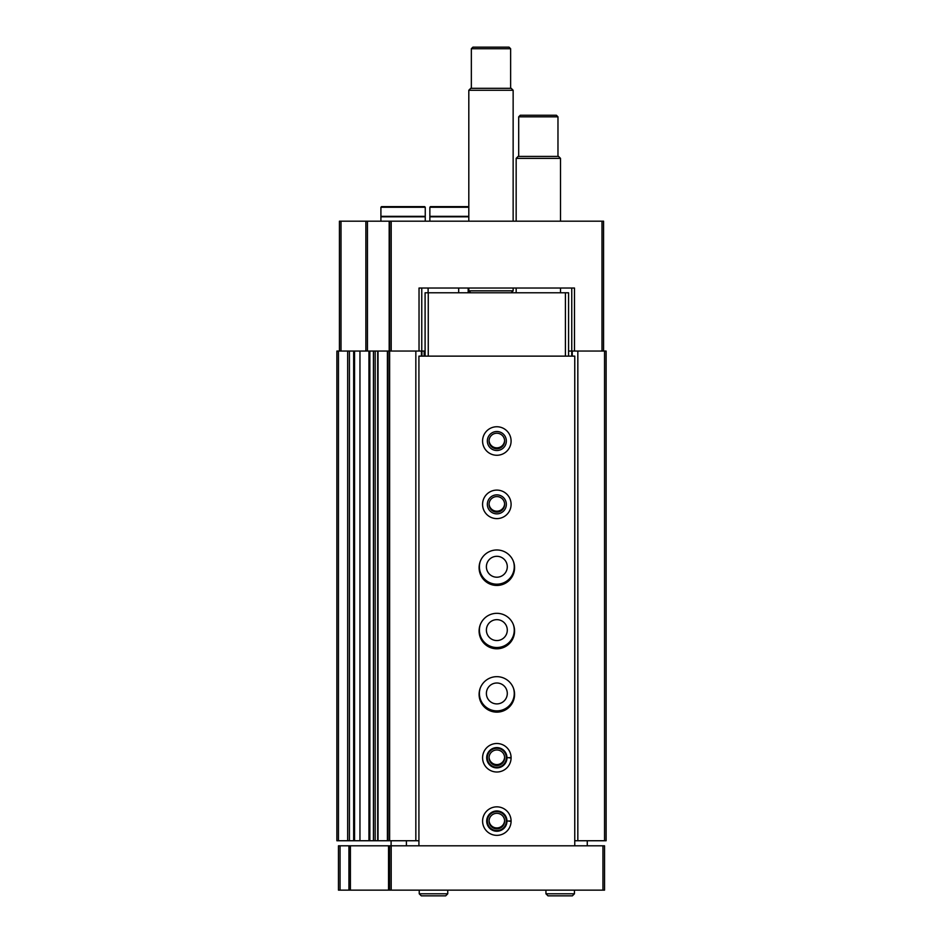 <?xml version="1.0" encoding="UTF-8"?>
<svg xmlns="http://www.w3.org/2000/svg" width="943" height="943" viewBox="0 0 943 943"><rect width="100%" height="100%" fill="white"/><g stroke="black" fill="none" stroke-linecap="round" stroke-linejoin="round"><path stroke-width="1.41" d="M571.753 356.124L571.753 351.055L568.582 351.055M571.753 288.028L571.753 351.055L606.113 351.055L606.113 840.743L604.534 840.743L604.534 351.055M339.421 351.055L339.421 221.192L389.624 221.192L389.624 351.055L419.034 351.055L419.034 288.028L574.487 288.028L574.487 351.055M389.624 221.192L603.579 221.192L603.579 351.055M425.093 351.055L419.034 351.055M468.176 288.028L468.176 292.778M354.556 840.743L336.887 840.743L336.887 351.055L359.955 351.055L359.955 840.743L354.556 840.743L354.556 351.055M369.856 840.743L359.955 840.743L359.955 351.055L373.44 351.055L373.44 840.743L369.856 840.743L369.856 351.055M388.044 351.055L388.044 840.743L377.695 840.743L377.695 351.055L377.813 840.743L373.44 840.743L373.44 351.055L389.624 351.055L389.624 840.743L415.839 840.743L415.839 351.055M388.044 840.743L389.624 840.743M415.839 840.743L418.916 840.743M421.45 356.124L421.45 351.055M421.934 356.124L421.934 351.055M480.27 561.38A17.422 17.422 0 0 0 496.843 584.177A17.422 17.422 0 0 0 513.405 561.38M480.27 624.726A17.422 17.422 0 0 0 496.843 647.523A17.422 17.422 0 0 0 513.405 624.726M480.27 688.072A17.422 17.422 0 0 0 496.843 710.881A17.422 17.422 0 0 0 513.405 688.072M572.224 356.124L572.224 351.055M574.759 840.743L577.835 840.743L577.835 351.055M577.835 840.743L604.534 840.743M428.11 292.778L428.11 288.028L421.769 288.028L421.769 351.055M504.611 820.622A7.792 7.792 0 0 1 496.843 827.942A7.792 7.792 0 0 1 489.063 820.622M504.611 757.276A7.792 7.792 0 0 1 496.843 764.584A7.792 7.792 0 0 1 489.063 757.276M496.843 703.902A10.456 10.456 0 0 1 487.79 688.225A10.456 10.456 0 0 1 505.896 688.225A10.456 10.456 0 0 1 496.843 703.902M496.843 640.556A10.456 10.456 0 0 1 487.79 624.879A10.456 10.456 0 0 1 505.896 624.879A10.456 10.456 0 0 1 496.843 640.556M496.843 577.21A10.456 10.456 0 0 1 487.79 561.533A10.456 10.456 0 0 1 505.896 561.533A10.456 10.456 0 0 1 496.843 577.21M504.611 503.892A7.792 7.792 0 0 1 496.843 511.2A7.792 7.792 0 0 1 489.063 503.892M504.611 440.534A7.792 7.792 0 0 1 496.843 447.854A7.792 7.792 0 0 1 489.063 440.534M470.746 292.778L468.812 290.833L513.145 290.833L513.145 288.028M468.812 221.192L468.812 90.269L513.145 90.269L513.145 221.192M468.812 90.269L470.746 88.324L511.212 88.324L513.145 90.269M471.347 88.324L471.347 48.73L510.623 48.73L510.623 88.324M471.347 48.73L472.926 47.15L509.031 47.15L510.623 48.73M461.528 206.623L442.515 206.623M468.812 206.623L430.479 206.623L429.855 207.26L429.855 216.336L468.812 216.336M468.812 216.819L429.855 216.819L429.855 221.192M412.586 206.623L393.585 206.623M425.258 207.26L424.621 206.623L381.55 206.623L380.913 207.26L380.913 216.336L425.258 216.336L425.258 207.26L380.913 207.26M425.258 221.192L425.258 216.819L380.913 216.819L380.913 221.192M348.934 845.8L418.916 845.8L418.916 356.124L574.759 356.124L574.759 845.8L604.534 845.8L604.534 890.145L338.466 890.145L338.466 845.8L348.934 845.8L348.934 890.145M389.624 845.8L389.624 890.145M391.097 845.8L391.097 840.743M418.916 845.8L574.759 845.8M587.265 840.743L587.265 845.8M406.409 840.743L406.409 845.8M496.843 455.269A14.251 14.251 0 0 1 484.49 433.886A14.251 14.251 0 0 1 509.185 433.886A14.251 14.251 0 0 1 496.843 455.269M496.843 518.615A14.251 14.251 0 0 1 484.49 497.232A14.251 14.251 0 0 1 509.185 497.232A14.251 14.251 0 0 1 496.843 518.615M496.843 585.45A17.74 17.74 0 0 1 481.472 558.845A17.74 17.74 0 0 1 512.202 558.845A17.74 17.74 0 0 1 496.843 585.45M496.843 648.796A17.74 17.74 0 0 1 481.472 622.191A17.74 17.74 0 0 1 512.202 622.191A17.74 17.74 0 0 1 496.843 648.796M496.843 712.142A17.74 17.74 0 0 1 481.472 685.537A17.74 17.74 0 0 1 512.202 685.537A17.74 17.74 0 0 1 496.843 712.142M511.094 757.571A14.251 14.251 0 0 0 489.665 745.441A14.251 14.251 0 0 0 489.665 770.066A14.251 14.251 0 0 0 511.094 757.924A14.251 14.251 0 0 1 489.665 770.066A14.251 14.251 0 0 1 489.665 745.441A14.251 14.251 0 0 1 511.094 757.571L506.98 757.724L511.094 757.571A14.251 14.251 0 0 1 511.094 757.924L509.314 757.866M511.094 820.929A14.251 14.251 0 0 0 489.665 808.788A14.251 14.251 0 0 0 489.665 833.412A14.251 14.251 0 0 0 511.094 821.27A14.251 14.251 0 0 1 489.665 833.412A14.251 14.251 0 0 1 489.665 808.788A14.251 14.251 0 0 1 511.094 820.929L506.98 821.07L511.094 820.929A14.251 14.251 0 0 1 511.094 821.27L509.314 821.212M425.093 356.124L425.093 292.778L568.582 292.778L568.582 356.124M565.411 292.778L565.411 356.124M428.263 292.778L428.263 356.124M496.843 830.606A9.501 9.501 0 0 1 488.615 816.343A9.501 9.501 0 0 1 505.071 816.343A9.501 9.501 0 0 1 496.843 830.606M496.843 828.885A7.792 7.792 0 0 1 490.101 817.204A7.792 7.792 0 0 1 503.586 817.204A7.792 7.792 0 0 1 496.843 828.885M496.843 767.26A9.501 9.501 0 0 1 488.615 752.997A9.501 9.501 0 0 1 505.071 752.997A9.501 9.501 0 0 1 496.843 767.26M496.843 765.539A7.792 7.792 0 0 1 490.101 753.858A7.792 7.792 0 0 1 503.586 753.858A7.792 7.792 0 0 1 496.843 765.539M496.843 513.864A9.501 9.501 0 0 1 488.615 499.613A9.501 9.501 0 0 1 505.071 499.613A9.501 9.501 0 0 1 496.843 513.864M496.843 512.143A7.792 7.792 0 0 1 490.101 500.474A7.792 7.792 0 0 1 503.586 500.474A7.792 7.792 0 0 1 496.843 512.143M496.843 450.518A9.501 9.501 0 0 1 488.615 436.267A9.501 9.501 0 0 1 505.071 436.267A9.501 9.501 0 0 1 496.843 450.518M496.843 448.797A7.792 7.792 0 0 1 490.101 437.116A7.792 7.792 0 0 1 503.586 437.116A7.792 7.792 0 0 1 496.843 448.797M516.163 221.192L516.163 158.365L560.507 158.365L560.507 221.192M516.163 158.365L518.108 156.42L558.562 156.42L560.507 158.365M518.697 156.42L518.697 116.838L557.973 116.838L557.973 156.42M518.697 116.838L520.277 115.246L556.382 115.246L557.973 116.838M506.98 821.07A10.137 10.137 0 0 0 491.763 812.324A10.137 10.137 0 0 0 491.763 829.875A10.137 10.137 0 0 0 506.98 821.129A10.137 10.137 0 0 1 491.763 829.875A10.137 10.137 0 0 1 491.763 812.324A10.137 10.137 0 0 1 506.98 821.07M506.98 757.724A10.137 10.137 0 0 0 491.763 748.978A10.137 10.137 0 0 0 491.763 766.529A10.137 10.137 0 0 0 506.98 757.783A10.137 10.137 0 0 1 491.763 766.529A10.137 10.137 0 0 1 491.763 748.978A10.137 10.137 0 0 1 506.98 757.724M574.44 893.787L574.44 890.145L574.44 893.787L572.377 895.85L574.44 893.787L545.938 893.787L547.989 895.85L572.377 895.85M447.748 893.787L447.748 890.145L447.748 893.787L445.685 895.85L447.748 893.787L419.234 893.787L421.297 895.85L445.685 895.85M601.999 221.192L601.999 351.055M391.204 221.192L391.204 351.055M341.001 221.192L341.001 351.055M365.872 221.192L365.872 351.055M367.464 221.192L367.464 351.055M389.176 221.192L389.176 351.055M338.466 840.743L338.466 351.055M347.661 840.743L347.661 351.055M349.429 840.743L349.429 351.055M353.66 840.743L353.66 351.055M368.949 840.743L368.949 351.055M375.161 840.743L375.161 351.055M378.025 840.743L378.025 351.055M387.408 840.743L387.408 351.055M424.15 356.124L424.15 351.055M458.675 288.028L458.675 292.778M468.812 207.26L429.855 207.26M602.942 845.8L602.942 890.145M340.058 845.8L340.058 890.145M350.407 845.8L350.407 890.145M388.54 845.8L388.54 890.145M391.204 845.8L391.204 890.145M511.212 292.778L513.145 290.833M468.812 290.833L468.812 288.028M560.507 292.778L560.507 288.028M516.163 292.778L516.163 288.028M545.938 890.145L545.938 893.787M419.234 890.145L419.234 893.787"/></g></svg>
